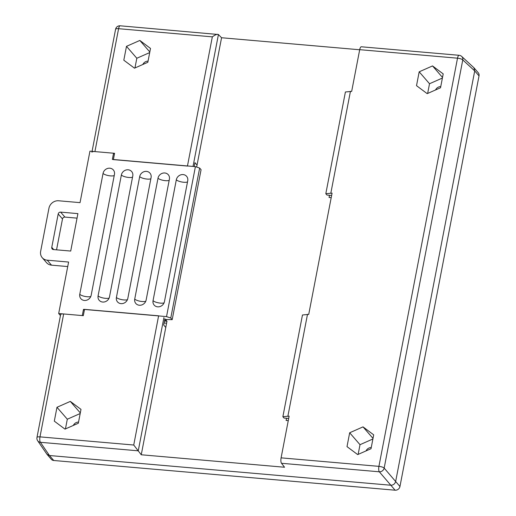 <?xml version="1.0" encoding="UTF-8"?>
<svg xmlns="http://www.w3.org/2000/svg" width="516" height="516" viewBox="0 0 516 516"><rect width="100%" height="100%" fill="white"/><g stroke="black" fill="none" stroke-linecap="round" stroke-linejoin="round"><path stroke-width="0.77" d="M78.548 422.082A5.405 4.87 -40.9 0 0 73.324 425.442M148.053 61.133A5.405 4.87 -40.9 0 0 142.829 64.494M440.754 86.604A5.405 4.87 -40.9 0 0 435.53 89.971M371.249 447.553A5.405 4.87 -40.9 0 0 366.018 450.92M331.207 197.647L329.053 197.46L329.479 195.261M359.684 49.762L221.564 37.745L218.423 34.546L193.023 166.442M196.66 167.068L221.564 37.745M166.178 321.062L166.99 321.133L141.255 454.77L284.555 467.244L281.504 463.284A4.322 1.413 -85 0 1 281.097 457.847L289.134 416.128L282.871 416.715L284.019 418.044L288.689 418.45M288.263 420.643L286.116 420.456L286.535 418.263M218.423 34.546L218.371 34.508C217.268 33.966 215.256 34.746 212.334 36.849L187.45 166.062L113.365 159.612L114.578 153.304L94.925 151.594A4.322 1.238 -169.1 0 0 91.906 152.194M63.655 313.96L39.99 436.865A4.322 1.238 -169.1 0 0 36.971 437.465L60.643 314.56A4.322 1.238 10.9 0 1 63.655 313.96L83.308 315.669L84.527 309.361L158.618 315.811L133.734 445.024L138.204 450.816L40.396 442.302L49.446 455.525L53.754 460.491A4.322 3.896 139.1 0 1 51.271 459.253L46.956 454.273L49.446 455.525L390.799 485.233C393.289 485.175 394.908 483.937 395.649 481.518L399.958 486.485A4.322 3.896 139.1 0 1 395.101 490.2L53.754 460.491M282.871 416.715L302.466 314.986L308.723 314.392L332.078 193.126L325.815 193.719L326.963 195.042L331.633 195.448M325.815 193.719L345.404 91.983L351.667 91.396L359.704 49.671A4.322 1.413 -85 0 1 361.31 46.782L459.124 55.296A4.322 1.413 95 0 0 457.518 58.185L359.704 49.671M440.529 87.765L443.199 73.898L432.524 65.925L419.185 71.808L416.515 85.669L427.19 93.648L440.529 87.765M349.674 432.763L347.004 446.624L357.678 454.596L371.023 448.714L373.694 434.853L363.019 426.874L349.674 432.763L360.007 444.682L358.136 454.396M330.859 193.023L350.448 91.287M287.915 416.019L307.504 314.289M163.914 317.585L138.249 450.868L141.255 454.77M56.973 407.285L54.309 421.146L64.977 429.125L78.322 423.236L80.993 409.375L70.318 401.403L56.973 407.285L67.312 419.211L65.442 428.919M147.834 62.288L150.504 48.427L139.83 40.448L126.484 46.337L123.814 60.198L134.489 68.177L147.834 62.288M164.901 318.72L163.688 325.028L165.778 327.441M194.203 166.545L194.951 162.663L197.048 165.075M479.029 75.891L474.72 70.918L473.907 67.725L478.222 72.704A4.322 3.896 139.1 0 1 479.029 75.891L399.958 486.485M473.907 67.725L461.678 56.425A4.322 3.883 -47.3 0 1 462.775 59.908L474.72 70.918L395.649 481.518L384.168 468.083A4.322 1.238 -169.1 0 0 378.918 466.361L457.518 58.185A4.322 1.238 -169.1 0 1 462.775 59.908L384.168 468.083A4.322 3.799 -40.5 0 1 379.318 471.798L281.504 463.284M164.082 322.977L166.597 323.197M36.971 437.465A4.322 4.322 0 0 0 37.655 440.728L46.956 454.273M218.371 34.508L120.196 25.8A4.322 1.413 95 0 0 118.59 28.69L94.925 151.594M80.193 413.529L67.312 419.211M80.309 412.929L70.318 401.403M149.704 52.58L136.817 58.263L134.947 67.97M149.821 51.981L139.83 40.448M136.817 58.263L126.484 46.337M372.894 439L360.007 444.682M373.01 438.4L363.019 426.874M442.399 78.051L429.518 83.734L427.648 93.448M442.515 77.452L432.524 65.925M429.518 83.734L419.185 71.808M164.449 301.628A6.057 5.45 139.1 0 1 157.657 306.833A6.057 5.45 139.1 0 1 154.174 305.098A6.057 5.45 139.1 0 1 153.052 300.641L176.324 179.781A6.057 5.45 139.1 0 1 180.665 174.885A6.057 5.45 139.1 0 1 186.599 176.311A6.057 5.45 139.1 0 1 187.727 180.768L164.449 301.628M146.131 300.035A6.057 5.45 139.1 0 1 139.333 305.24A6.057 5.45 139.1 0 1 135.856 303.505A6.057 5.45 139.1 0 1 134.734 299.041L158.006 178.181A6.057 5.45 139.1 0 1 162.346 173.286A6.057 5.45 139.1 0 1 168.28 174.718A6.057 5.45 139.1 0 1 169.403 179.175L146.131 300.035M127.813 298.442A6.057 5.45 139.1 0 1 121.015 303.64A6.057 5.45 139.1 0 1 117.538 301.912A6.057 5.45 139.1 0 1 116.416 297.448L139.688 176.588A6.057 5.45 139.1 0 1 144.029 171.693A6.057 5.45 139.1 0 1 149.963 173.118A6.057 5.45 139.1 0 1 151.085 177.581L127.813 298.442M109.495 296.848A6.057 5.45 139.1 0 1 102.697 302.047A6.057 5.45 139.1 0 1 99.22 300.318A6.057 5.45 139.1 0 1 98.092 295.855L121.37 174.995A6.057 5.45 139.1 0 1 125.711 170.099A6.057 5.45 139.1 0 1 131.644 171.525A6.057 5.45 139.1 0 1 132.767 175.988L109.495 296.848M91.171 295.255A6.057 5.45 139.1 0 1 84.379 300.454A6.057 5.45 139.1 0 1 80.902 298.719A6.057 5.45 139.1 0 1 79.774 294.262L103.052 173.402A6.057 5.45 139.1 0 1 107.392 168.506A6.057 5.45 139.1 0 1 113.326 169.932A6.057 5.45 139.1 0 1 114.449 174.395L91.171 295.255M170.777 318.024L172.196 319.662L201.072 169.706L199.653 168.068L170.777 318.024L166.533 316.605L195.409 166.649L112.365 159.418L113.559 153.213L89.945 151.162L80.038 202.64L58.663 200.776A8.649 7.792 -40.9 0 0 48.956 208.206L40.648 251.344A8.649 7.792 -40.9 0 0 42.254 257.716A8.649 7.792 -40.9 0 0 47.22 260.187L68.596 262.051L58.682 313.528L82.289 315.579L83.489 309.374L166.533 316.605M62.494 218.945L58.192 213.979L51.768 247.345A2.161 1.948 139.1 0 0 53.406 249.557L70.711 251.06L77.916 213.624L60.617 212.121L64.926 217.088A2.161 1.948 -40.9 0 0 62.494 218.945L56.547 249.828M58.192 213.979A2.161 1.948 139.1 0 1 60.617 212.121M164.456 321.017L166.158 321.165L166.475 319.507M47.22 260.187L51.529 265.16L67.725 266.566M51.529 265.16A8.649 7.792 139.1 0 1 46.556 262.683L42.254 257.716M77.052 218.139L64.926 217.088M195.409 166.649L199.653 168.068M113.559 153.213L114.404 154.194M58.682 313.528L60.449 315.566M83.489 309.374L84.334 310.355M164.746 319.533L166.158 321.165M164.759 319.462L172.196 319.662M281.097 457.847L378.918 466.361A4.322 1.413 -85 0 0 379.318 471.798L395.101 490.2M37.655 440.728A4.322 3.896 -34.4 0 0 40.396 442.302A4.322 1.413 95 0 1 39.99 436.865L133.734 445.024M212.334 36.849L118.59 28.69A4.322 1.238 10.9 0 0 115.578 29.289L92.074 151.343M153.052 300.641A6.057 1.729 -169.1 0 0 160.476 303.124A6.057 1.729 -169.1 0 0 164.075 302.86M134.734 299.041A6.057 1.729 -169.1 0 0 142.152 301.525A6.057 1.729 -169.1 0 0 145.757 301.267M116.416 297.448A6.057 1.729 -169.1 0 0 123.834 299.931A6.057 1.729 -169.1 0 0 127.433 299.673M98.092 295.855A6.057 1.729 -169.1 0 0 105.516 298.338A6.057 1.729 -169.1 0 0 109.115 298.08M79.774 294.262A6.057 1.729 -169.1 0 0 87.198 296.745A6.057 1.729 -169.1 0 0 90.797 296.481M51.768 247.345L53.703 249.583M114.223 175.556A6.057 1.729 10.9 0 1 108.424 175.595A6.057 1.729 10.9 0 1 103.052 173.402M132.541 177.149A6.057 1.729 10.9 0 1 126.743 177.188A6.057 1.729 10.9 0 1 121.37 174.995M150.865 178.742A6.057 1.729 10.9 0 1 145.061 178.788A6.057 1.729 10.9 0 1 139.688 176.588M169.184 180.336A6.057 1.729 10.9 0 1 163.379 180.381A6.057 1.729 10.9 0 1 158.006 178.181M187.501 181.929A6.057 1.729 10.9 0 1 181.696 181.974A6.057 1.729 10.9 0 1 176.324 179.781M120.196 25.8A4.322 4.322 0 0 0 115.578 29.289M461.678 56.425A4.322 4.322 0 0 0 459.124 55.296"/></g></svg>
